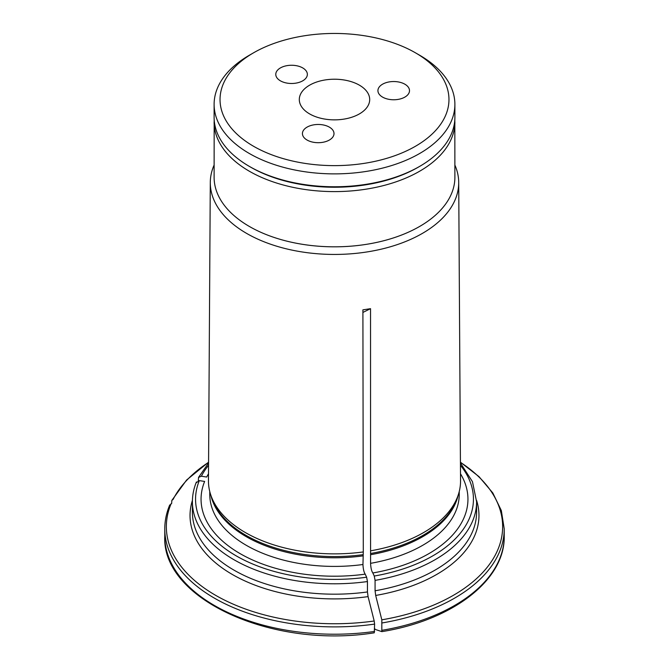 <?xml version="1.0" encoding="UTF-8"?>
<svg xmlns="http://www.w3.org/2000/svg" width="669" height="669" viewBox="0 0 669 669"><rect width="100%" height="100%" fill="white"/><g stroke="black" fill="none" stroke-linecap="round" stroke-linejoin="round"><path stroke-width="1" d="M302.731 67.929A15.788 9.115 180 0 1 307.355 74.376A15.788 9.115 180 0 1 291.567 83.491A15.788 9.115 180 0 1 275.779 74.376A15.788 9.115 180 0 1 285.521 65.955A15.788 9.115 180 0 1 302.731 67.929M404.879 84.21A15.788 9.115 180 0 1 409.503 90.65A15.788 9.115 180 0 1 393.715 99.765A15.788 9.115 180 0 1 377.926 90.65A15.788 9.115 180 0 1 387.669 82.228A15.788 9.115 180 0 1 404.879 84.21M329.382 127.143A15.788 9.115 180 0 1 334.007 133.583A15.788 9.115 180 0 1 318.218 142.698A15.788 9.115 180 0 1 302.43 133.583A15.788 9.115 180 0 1 312.18 125.162A15.788 9.115 180 0 1 329.382 127.143M309.613 85.172A35.198 20.321 0 0 0 299.302 99.539A35.198 20.321 0 0 0 334.5 119.86A35.198 20.321 0 0 0 369.698 99.539A35.198 20.321 0 0 0 347.972 80.765A35.198 20.321 0 0 0 309.613 85.172M214.113 104.372L214.113 117.259A120.387 69.509 0 0 0 249.37 166.405A120.387 69.509 0 0 0 419.63 166.405A120.387 69.509 0 0 0 454.887 117.259L454.887 104.372A120.387 69.509 180 0 1 380.569 168.588A120.387 69.509 180 0 1 249.37 153.519A120.387 69.509 180 0 1 214.113 104.372A120.387 69.509 180 0 1 249.37 55.226L253.559 52.809A114.466 66.089 180 0 1 415.441 52.809L415.441 52.809A114.466 66.089 180 0 1 415.441 146.268A114.466 66.089 180 0 1 253.559 146.268A114.466 66.089 180 0 1 253.559 52.809M250.766 167.217L249.37 166.405A120.387 69.509 0 0 0 249.37 166.414L250.766 167.217A118.413 68.363 0 0 0 418.234 167.217L419.63 166.405M419.63 55.226L415.441 52.809L419.63 55.226A120.387 69.509 180 0 1 454.887 104.372M214.113 165.067A124.217 71.717 0 0 0 210.292 182.47L208.46 480.844A126.04 72.77 0 0 0 210.743 494.884A126.04 72.77 0 0 0 363.292 551.942L362.907 309.856L370.534 308.677L362.916 312.431M363.292 551.942L362.958 564.511C363.175 569.076 363.928 572.288 365.207 574.144L366.637 577.213L367.448 581.553L367.448 591.948L368.067 596.623A640603.735 135376.147 81.2 0 1 374.197 620.999L374.607 624.11A169.725 97.992 180 0 1 164.775 528.895L164.775 536.229C161.564 599.324 272.793 649.081 374.264 632.807L374.607 624.11M208.502 473.786A133.449 77.044 0 0 0 206.679 477.039L201.369 476.219L198.559 477.398L198.317 480.618M208.577 462.329A168.145 97.08 0 0 0 173.146 499.342L171.841 500.42L171.624 503.573M375.075 590.769L375.075 580.374A142.096 82.036 0 0 0 476.596 501.75L476.596 512.145A142.096 82.036 0 0 1 375.075 590.769L375.685 595.443A640604.044 135376.214 81.2 0 1 381.823 619.82L381.823 631.62A624074.894 131883.181 81.2 0 1 375.083 629.37L374.607 628.342M370.534 308.677L370.576 563.331C370.802 567.897 371.554 571.109 372.834 572.965A133.449 77.044 0 0 0 460.498 473.786M372.834 572.965L374.255 576.034L375.075 580.374M382.233 622.931A169.725 97.992 180 0 0 504.225 528.895L504.225 536.229C505.17 580.14 452.361 620.347 381.899 631.628L381.823 631.62M374.197 620.999A168.145 97.08 0 0 1 171.105 503.74L169.583 505.739M365.207 574.144A133.449 77.044 0 0 1 204.639 481.437L199.329 480.618L196.276 482.725M214.18 119.642L214.113 177.318A120.387 69.509 0 0 0 249.37 226.465A120.387 69.509 0 0 0 380.569 241.534A120.387 69.509 0 0 0 454.887 177.318L454.82 119.642M210.292 182.47A124.217 71.717 0 0 0 246.669 233.431A124.217 71.717 0 0 0 382.233 248.935A124.217 71.717 0 0 0 458.708 182.47A124.217 71.717 0 0 0 454.887 165.067M370.919 550.763A126.04 72.77 0 0 0 458.257 494.884A126.04 72.77 0 0 0 460.54 480.844L458.708 182.47M476.579 500.404A144.462 83.408 180 0 1 375.685 595.443M381.823 619.82A168.145 97.08 0 0 0 460.423 462.329M374.255 576.034A138.943 80.213 0 0 0 460.448 465.298M196.427 481.956C193.751 488.437 192.413 495.035 192.404 501.75A142.096 82.036 0 0 0 367.448 581.553M192.404 501.75L192.404 512.145A142.096 82.036 0 0 0 367.448 591.948M504.225 536.229A169.725 97.992 180 0 1 382.233 630.265M374.607 631.444A169.725 97.992 180 0 1 164.775 536.229M214.113 122.101A120.387 69.509 0 0 0 249.37 171.247A120.387 69.509 0 0 0 380.569 186.308A120.387 69.509 0 0 0 454.887 122.101M208.552 465.298A138.943 80.213 0 0 0 201.369 476.219M370.576 563.331A124.727 72.009 0 0 0 459.227 494.399L459.227 491.564M370.576 554.71A124.727 72.009 0 0 0 458.165 495.169M370.634 553.489A124.944 72.135 0 0 0 457.178 498.104L458.257 494.884M199.329 480.618A138.943 80.213 0 0 0 366.637 577.213M368.067 596.623A144.462 83.408 180 0 1 192.421 500.395M209.773 491.564L209.773 494.399A124.727 72.009 0 0 0 362.958 564.511M210.835 495.169A124.727 72.009 0 0 0 362.958 555.889M210.743 494.884L211.822 498.104A124.944 72.135 0 0 0 363.008 554.668M171.841 500.412L186.601 480.024L208.577 462.17M169.734 504.953C166.439 512.797 164.783 520.775 164.775 528.895M198.542 477.382L208.569 462.981M504.225 528.895L501.332 510.556L492.802 492.936L478.996 476.637L460.423 462.17M476.596 501.75L472.465 481.697L460.431 462.981"/></g></svg>
